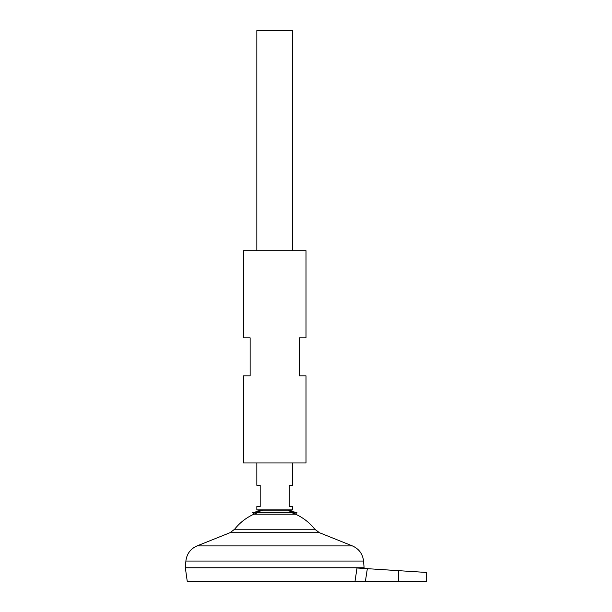 <?xml version="1.0" encoding="UTF-8"?>
<svg xmlns="http://www.w3.org/2000/svg" width="612" height="612" viewBox="0 0 612 612"><rect width="100%" height="100%" fill="white"/><g stroke="black" fill="none" stroke-linecap="round" stroke-linejoin="round"><path stroke-width="0.92" d="M296.904 512.489L252.527 512.489L261.117 510.89L288.313 510.89L296.904 512.489L295.435 514.172L253.995 514.172L252.527 512.489M288.313 510.89L292.59 509.895L256.841 509.895L256.841 506.545L260.192 506.545L260.192 485.316L256.841 485.316L256.841 462.97M292.59 509.895L292.59 506.545L289.239 506.545L289.239 485.316L292.59 485.316L292.59 462.97M292.59 250.698L292.59 30.6L256.841 30.6L256.841 250.698M364.094 567.745L185.337 567.745L185.887 561.043L363.551 561.043L364.094 567.745M291.136 512.489A51.01 51.01 0 0 1 314.805 529.242L234.625 529.242L230.005 532.708L197.056 545.912C190.477 548.842 186.752 553.891 185.887 561.043M258.302 512.489A51.01 51.01 0 0 0 234.625 529.242M364.002 568.456L364.094 567.768L185.337 567.768L187.257 581.4L354.998 581.4L357.01 568.005L354.998 581.4L426.663 581.4L426.663 572.465M398.733 581.4L398.733 570.675L426.663 572.465L367.338 568.67L365.387 581.4M357.01 568.005L367.338 568.67M306 375.829L299.299 375.829L299.299 337.839L306 337.839L306 250.698L243.438 250.698L243.438 337.839L250.14 337.839L250.14 375.829L243.438 375.829L243.438 462.97L306 462.97L306 375.829M314.805 529.242L319.433 532.708L352.382 545.912L197.056 545.912M319.433 532.708L230.005 532.708M256.841 509.895L262.808 510.89L261.117 510.89M352.382 545.912C358.961 548.842 362.687 553.891 363.551 561.043"/></g></svg>
